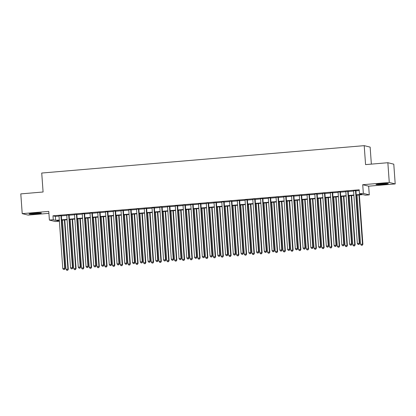 <?xml version="1.0" encoding="UTF-8"?>
<svg xmlns="http://www.w3.org/2000/svg" width="416" height="416" viewBox="0 0 416 416"><rect width="100%" height="100%" fill="white"/><g stroke="black" fill="none" stroke-linecap="round" stroke-linejoin="round"><path stroke-width="0.62" d="M36.509 213.819A6.188 0.406 175.9 0 0 41.434 213.07A6.188 0.406 175.9 0 0 34.008 213.205A6.188 0.406 175.9 0 0 29.084 213.954A6.188 0.406 175.9 0 0 36.509 213.819M383.406 184.356A6.188 0.406 175.9 0 0 388.331 183.607A6.188 0.406 175.9 0 0 380.91 183.742A6.188 0.406 175.9 0 0 375.986 184.491A6.188 0.406 175.9 0 0 383.406 184.356M59.134 220.412L59.192 221.203L55.318 221.53L49.39 220.074L53.264 219.747L55.666 220.334L59.301 220.028M371.358 164.117L370.141 147.113L364.208 145.652L41.73 173.04L43.087 192L20.8 193.892L22.214 213.642L28.142 215.098L48.906 213.335M364.208 145.652L365.57 164.611L387.858 162.718L393.786 164.174L395.2 183.924L389.272 182.463L362.721 184.72L363.345 193.409L369.273 194.865L365.399 195.198L362.991 194.605L356.231 195.177M362.721 184.72L368.649 186.176L395.2 183.924M368.649 186.176L369.273 194.865M387.858 162.718L389.272 182.463M61.329 215.602L58.999 215.8M69.077 214.947L66.747 215.145M76.83 214.287L74.5 214.484M84.583 213.626L82.254 213.824M92.336 212.971L90.007 213.169M100.084 212.311L97.76 212.508M107.838 211.65L105.508 211.848M115.591 210.995L113.261 211.193M123.344 210.335L121.014 210.532M131.097 209.68L128.768 209.877M138.845 209.019L136.516 209.217M146.598 208.359L144.269 208.556M154.352 207.704L152.022 207.901M162.105 207.043L159.775 207.241M169.853 206.383L167.523 206.586M177.606 205.728L175.276 205.925M185.359 205.067L183.03 205.265M193.112 204.412L190.783 204.61M200.86 203.752L198.536 203.949M208.614 203.091L206.284 203.289M216.367 202.436L214.037 202.634M224.12 201.776L221.79 201.973M231.868 201.12L229.544 201.318M239.621 200.46L237.292 200.658M247.374 199.8L245.045 199.997M255.128 199.144L252.798 199.342M262.881 198.484L260.551 198.682M270.629 197.824L268.299 198.021M278.382 197.168L276.052 197.366M286.135 196.508L283.806 196.706M293.888 195.853L291.559 196.05M301.636 195.192L299.307 195.39M309.39 194.532L307.06 194.73M317.143 193.877L314.813 194.074M324.896 193.216L322.566 193.414M332.644 192.556L330.32 192.759M340.397 191.901L338.068 192.098M348.15 191.24L345.821 191.438M356.205 194.808L361.873 194.329L359.466 193.736L359.185 189.79L52.983 215.795L55.385 216.388L59.02 216.076M61.344 215.878L66.768 215.42M69.098 215.223L74.521 214.76M76.851 214.562L82.274 214.105M84.604 213.907L90.028 213.444M92.357 213.247L97.776 212.784M100.105 212.586L105.529 212.129M107.858 211.931L113.282 211.468M115.612 211.271L121.035 210.808M123.365 210.61L128.783 210.153M131.113 209.955L136.536 209.492M138.866 209.295L144.29 208.837M146.619 208.64L152.043 208.177M154.372 207.979L159.791 207.516M162.12 207.319L167.544 206.861M169.874 206.664L175.297 206.201M177.627 206.003L183.05 205.546M185.38 205.343L190.804 204.885M193.128 204.688L198.552 204.225M200.881 204.027L206.305 203.57M208.634 203.372L214.058 202.909M216.388 202.712L221.811 202.249M224.141 202.051L229.559 201.594M231.889 201.396L237.312 200.933M239.642 200.736L245.066 200.278M247.395 200.08L252.819 199.618M255.148 199.42L260.567 198.957M262.896 198.76L268.32 198.302M270.65 198.104L276.073 197.642M278.403 197.444L283.826 196.981M286.156 196.784L291.58 196.326M293.904 196.128L299.328 195.666M301.657 195.468L307.081 195.01M309.41 194.813L314.834 194.35M317.164 194.152L322.587 193.69M324.912 193.492L330.335 193.034M332.665 192.837L338.088 192.374M340.418 192.176L345.842 191.719M348.171 191.516L353.595 191.058M355.924 190.861L359.242 190.58M355.904 190.585L353.574 190.783M49.39 220.074L48.766 211.385L22.214 213.642M52.983 215.795L53.264 219.747M359.466 193.736L363.345 193.409M59.327 220.397L56.789 220.61L59.192 221.203M353.902 195.374L348.478 195.837M346.148 196.035L340.73 196.498M338.4 196.695L332.977 197.153M330.647 197.35L325.224 197.813M322.894 198.011L317.47 198.468M315.141 198.666L309.717 199.129M307.393 199.326L301.969 199.789M299.64 199.987L294.216 200.444M291.886 200.642L286.463 201.105M284.133 201.302L278.71 201.765M276.385 201.963L270.962 202.42M268.632 202.618L263.208 203.081M260.879 203.278L255.455 203.736M253.126 203.934L247.702 204.396M245.372 204.594L239.954 205.057M237.624 205.254L232.201 205.712M229.871 205.91L224.448 206.372M222.118 206.57L216.694 207.028M214.365 207.23L208.946 207.688M206.617 207.886L201.193 208.348M198.864 208.546L193.44 209.004M191.11 209.201L185.687 209.664M183.357 209.862L177.934 210.324M175.609 210.522L170.186 210.98M167.856 211.177L162.432 211.64M160.103 211.838L154.679 212.295M152.35 212.493L146.926 212.956M144.596 213.153L139.178 213.616M136.848 213.814L131.425 214.271M129.095 214.469L123.672 214.932M121.342 215.129L115.918 215.592M113.589 215.79L108.17 216.247M105.841 216.445L100.417 216.908M98.088 217.105L92.664 217.563M90.334 217.76L84.911 218.223M82.581 218.421L77.163 218.884M74.833 219.081L69.41 219.539M67.08 219.736L61.656 220.199M61.63 219.83L67.054 219.367M69.384 219.17L74.807 218.712M77.132 218.514L82.555 218.052M84.885 217.854L90.308 217.391M92.638 217.194L98.062 216.736M100.391 216.538L105.815 216.076M108.139 215.878L113.563 215.42M115.892 215.223L121.316 214.76M123.646 214.562L129.069 214.1M131.399 213.902L136.822 213.444M139.152 213.247L144.57 212.784M146.9 212.586L152.324 212.129M154.653 211.926L160.077 211.468M162.406 211.271L167.83 210.808M170.16 210.61L175.578 210.153M177.908 209.955L183.331 209.492M185.661 209.295L191.084 208.832M193.414 208.634L198.838 208.177M201.167 207.979L206.591 207.516M208.915 207.319L214.339 206.861M216.668 206.664L222.092 206.201M224.422 206.003L229.845 205.54M232.175 205.343L237.598 204.885M239.928 204.688L245.346 204.225M247.676 204.027L253.1 203.564M255.429 203.367L260.853 202.909M263.182 202.712L268.606 202.249M270.936 202.051L276.354 201.594M278.684 201.396L284.107 200.933M286.437 200.736L291.86 200.273M294.19 200.075L299.614 199.618M301.943 199.42L307.362 198.957M309.691 198.76L315.115 198.302M317.444 198.099L322.868 197.642M325.198 197.444L330.621 196.981M332.951 196.784L338.374 196.326M340.699 196.128L346.122 195.666M348.452 195.468L353.876 195.005M55.385 216.388L55.666 220.334M355.503 190.486L359.289 243.329L357.349 243.495L353.564 190.648M355.893 190.45L359.689 243.428L359.289 243.329L358.904 244.436L358.129 244.499L358.904 244.436M359.06 244.473L359.689 243.428M357.349 243.495L358.129 244.499M357.032 195.109L360.558 244.28L362.892 244.213L359.362 194.912M362.107 245.222L361.332 245.289L362.268 245.263L362.492 244.119L358.972 194.948M361.332 245.289L360.558 244.28M362.892 244.213L362.268 245.263M385.242 183.477A5.356 0.348 -4.1 0 1 383.193 183.685A5.356 0.348 -4.1 0 1 379.023 183.924M378.331 184.002A6.152 0.4 175.9 0 0 383.354 183.721A6.152 0.4 175.9 0 0 385.939 183.461M38.34 212.94A5.356 0.348 -4.1 0 1 32.12 213.387M31.434 213.47A6.152 0.4 175.9 0 0 39.036 212.924M347.75 191.142L351.536 243.984L349.601 244.15L345.81 191.308M348.14 191.11L351.936 244.083L351.536 243.984L351.151 245.092L350.376 245.159L351.151 245.092M351.312 245.133L351.936 244.083M349.601 244.15L350.376 245.159M339.997 191.802L343.788 244.644L341.848 244.811L338.057 191.968M340.387 191.771L344.188 244.743L343.788 244.644L343.398 245.752L342.623 245.814L343.398 245.752M343.559 245.788L344.188 244.743M341.848 244.811L342.623 245.814M332.244 192.462L336.034 245.305L334.095 245.466L330.309 192.624M332.639 192.426L336.435 245.404L336.034 245.305L335.644 246.407L334.87 246.475L335.644 246.407M335.806 246.449L336.435 245.404M334.095 245.466L334.87 246.475M324.496 193.118L328.281 245.96L326.342 246.126L322.556 193.284M324.886 193.086L328.682 246.059L328.281 245.96L327.896 247.068L327.116 247.135L327.896 247.068M328.052 247.109L328.682 246.059M326.342 246.126L327.116 247.135M349.279 195.77L352.804 244.941L355.144 244.873L351.608 195.572M354.354 245.882L353.579 245.944L354.515 245.918L354.744 244.774L351.218 195.603M353.579 245.944L352.804 244.941M355.144 244.873L354.515 245.918M341.526 196.43L345.051 245.596L347.391 245.534L343.855 196.227M346.601 246.537L345.826 246.605L346.762 246.579L346.991 245.435L343.465 196.264M345.826 246.605L345.051 245.596M347.391 245.534L346.762 246.579M333.778 197.085L337.298 246.256L339.638 246.189L336.102 196.888M338.853 247.198L338.073 247.265L339.009 247.239L339.238 246.09L335.712 196.919M338.073 247.265L337.298 246.256M339.638 246.189L339.009 247.239M326.024 197.746L329.55 246.917L331.885 246.849L328.354 197.548M331.1 247.858L330.325 247.92L331.261 247.894L331.484 246.75L327.959 197.579M330.325 247.92L329.55 246.917M331.885 246.849L331.261 247.894M316.742 193.778L320.528 246.62L318.594 246.787L314.803 193.939M317.132 193.742L320.928 246.719L320.528 246.62L320.143 247.728L319.368 247.79L320.143 247.728M320.304 247.764L320.928 246.719M318.594 246.787L319.368 247.79M318.271 198.401L321.797 247.572L324.137 247.51L320.601 198.203M323.346 248.513L322.572 248.581L323.508 248.555L323.736 247.411L320.211 198.24M322.572 248.581L321.797 247.572M324.137 247.51L323.508 248.555M308.989 194.433L312.78 247.281L310.84 247.442L307.05 194.6M309.379 194.402L313.18 247.38L312.78 247.281L312.39 248.383L311.615 248.451L312.39 248.383M312.551 248.425L313.18 247.38M310.84 247.442L311.615 248.451M310.518 199.061L314.044 248.232L316.384 248.165L312.848 198.864M315.593 249.174L314.818 249.241L315.754 249.21L315.983 248.066L312.458 198.895M314.818 249.241L314.044 248.232M316.384 248.165L315.754 249.21M301.236 195.094L305.027 247.936L303.087 248.102L299.302 195.26M301.631 195.062L305.427 248.035L305.027 247.936L304.637 249.044L303.862 249.111L304.637 249.044M304.798 249.08L305.427 248.035M303.087 248.102L303.862 249.111M302.77 199.722L306.29 248.888L308.63 248.825L305.094 199.524M307.84 249.829L307.065 249.896L308.001 249.87L308.23 248.726L304.704 199.555M307.065 249.896L306.29 248.888M308.63 248.825L308.001 249.87M293.488 195.754L297.274 248.596L295.334 248.758L291.548 195.915M293.878 195.718L297.674 248.695L297.274 248.596L296.884 249.699L296.109 249.766L296.884 249.699M297.045 249.74L297.674 248.695M295.334 248.758L296.109 249.766M295.017 200.377L298.542 249.548L300.877 249.48L297.346 200.179M300.092 250.489L299.317 250.557L300.253 250.531L300.477 249.382L296.951 200.216M299.317 250.557L298.542 249.548M300.877 249.48L300.253 250.531M285.735 196.409L289.52 249.252L287.586 249.418L283.795 196.576M286.125 196.378L289.921 249.35L289.52 249.252L289.136 250.359L288.361 250.427L289.136 250.359M289.297 250.401L289.921 249.35M287.586 249.418L288.361 250.427M287.264 201.037L290.789 250.208L293.129 250.141L289.593 200.84M292.339 251.15L291.564 251.212L292.5 251.186L292.724 250.042L289.203 200.871M291.564 251.212L290.789 250.208M293.129 250.141L292.5 251.186M277.982 197.07L281.767 249.912L279.833 250.078L276.042 197.236M278.372 197.033L282.173 250.011L281.767 249.912L281.382 251.02L280.608 251.082L281.382 251.02M281.544 251.056L282.173 250.011M279.833 250.078L280.608 251.082M279.51 201.692L283.036 250.864L285.376 250.801L281.84 201.495M284.586 251.805L283.811 251.872L284.747 251.846L284.976 250.702L281.45 201.531M283.811 251.872L283.036 250.864M285.376 250.801L284.747 251.846M270.228 197.725L274.019 250.572L272.08 250.734L268.294 197.891M270.618 197.694L274.42 250.671L274.019 250.572L273.629 251.675L272.854 251.742L273.629 251.675M273.79 251.716L274.42 250.671M272.08 250.734L272.854 251.742M271.757 202.353L275.283 251.524L277.623 251.456L274.087 202.155M276.832 252.465L276.058 252.533L276.994 252.507L277.222 251.358L273.697 202.186M276.058 252.533L275.283 251.524M277.623 251.456L276.994 252.507M262.48 198.385L266.266 251.228L264.326 251.394L260.541 198.552M262.87 198.354L266.666 251.326L266.266 251.228L265.876 252.335L265.101 252.403L265.876 252.335M266.037 252.377L266.666 251.326M264.326 251.394L265.101 252.403M264.009 203.013L267.53 252.184L269.87 252.117L266.339 202.816M269.084 253.126L268.31 253.188L269.24 253.162L269.469 252.018L265.944 202.847M268.31 253.188L267.53 252.184M269.87 252.117L269.24 253.162M256.256 203.668L259.782 252.84L262.116 252.777L258.586 203.471M261.331 253.781L260.556 253.848L261.492 253.822L261.716 252.678L258.196 203.507M260.556 253.848L259.782 252.84M262.116 252.777L261.492 253.822M248.503 204.329L252.028 253.5L254.368 253.432L250.832 204.131M253.578 254.441L252.803 254.504L253.739 254.478L253.968 253.334L250.442 204.162M252.803 254.504L252.028 253.5M254.368 253.432L253.739 254.478M254.727 199.046L258.513 251.888L256.573 252.054L252.788 199.207M255.117 199.009L258.913 251.987L258.513 251.888L258.128 252.996L257.353 253.058L258.128 252.996M258.284 253.032L258.913 251.987M256.573 252.054L257.353 253.058M246.974 199.701L250.76 252.548L248.825 252.71L245.034 199.867M247.364 199.67L251.16 252.642L250.76 252.548L250.375 253.651L249.6 253.718L250.375 253.651M250.536 253.692L251.16 252.642M248.825 252.71L249.6 253.718M239.221 200.361L243.012 253.204L241.072 253.37L237.286 200.528M239.611 200.33L243.412 253.302L243.012 253.204L242.622 254.311L241.847 254.374L242.622 254.311M242.783 254.348L243.412 253.302M241.072 253.37L241.847 254.374M240.75 204.989L244.275 254.155L246.615 254.093L243.079 204.792M245.825 255.096L245.05 255.164L245.986 255.138L246.215 253.994L242.689 204.823M245.05 255.164L244.275 254.155M246.615 254.093L245.986 255.138M231.468 201.022L235.258 253.864L233.319 254.025L229.533 201.183M231.863 200.985L235.659 253.963L235.258 253.864L234.868 254.966L234.094 255.034L234.868 254.966M235.03 255.008L235.659 253.963M233.319 254.025L234.094 255.034M233.002 205.644L236.522 254.816L238.862 254.748L235.331 205.447M238.077 255.757L237.297 255.824L238.233 255.798L238.462 254.649L234.936 205.483M237.297 255.824L236.522 254.816M238.862 254.748L238.233 255.798M223.72 201.677L227.505 254.519L225.566 254.686L221.78 201.843M224.11 201.646L227.906 254.618L227.505 254.519L227.12 255.627L226.34 255.694L227.12 255.627M227.276 255.668L227.906 254.618M225.566 254.686L226.34 255.694M225.248 206.305L228.774 255.476L231.109 255.408L227.578 206.107M230.324 256.417L229.549 256.48L230.485 256.454L230.708 255.31L227.188 206.138M229.549 256.48L228.774 255.476M231.109 255.408L230.485 256.454M215.966 202.337L219.752 255.18L217.818 255.346L214.027 202.498M216.356 202.301L220.152 255.278L219.752 255.18L219.367 256.287L218.592 256.35L219.367 256.287M219.528 256.324L220.152 255.278M217.818 255.346L218.592 256.35M217.495 206.96L221.021 256.131L223.361 256.069L219.825 206.762M222.57 257.072L221.796 257.14L222.732 257.114L222.96 255.97L219.435 206.799M221.796 257.14L221.021 256.131M223.361 256.069L222.732 257.114M208.213 202.992L212.004 255.84L210.064 256.001L206.274 203.159M208.603 202.961L212.404 255.939L212.004 255.84L211.614 256.942L210.839 257.01L211.614 256.942M211.775 256.984L212.404 255.939M210.064 256.001L210.839 257.01M209.742 207.62L213.268 256.792L215.608 256.724L212.072 207.423M214.817 257.733L214.042 257.8L214.978 257.774L215.207 256.625L211.682 207.454M214.042 257.8L213.268 256.792M215.608 256.724L214.978 257.774M200.46 203.653L204.251 256.495L202.311 256.662L198.526 203.819M200.855 203.622L204.651 256.594L204.251 256.495L203.861 257.603L203.086 257.67L203.861 257.603M204.022 257.639L204.651 256.594M202.311 256.662L203.086 257.67M201.994 208.281L205.514 257.452L207.854 257.384L204.318 208.083M207.069 258.393L206.289 258.456L207.225 258.43L207.454 257.286L203.928 208.114M206.289 258.456L205.514 257.452M207.854 257.384L207.225 258.43M192.712 204.313L196.498 257.156L194.558 257.322L190.772 204.474M193.102 204.277L196.898 257.254L196.498 257.156L196.113 258.263L195.333 258.326L196.113 258.263M196.269 258.3L196.898 257.254M194.558 257.322L195.333 258.326M194.241 208.936L197.766 258.107L200.101 258.04L196.57 208.738M199.316 259.048L198.541 259.116L199.477 259.09L199.701 257.946L196.175 208.775M198.541 259.116L197.766 258.107M200.101 258.04L199.477 259.09M184.959 204.968L188.744 257.811L186.81 257.977L183.019 205.135M185.349 204.937L189.145 257.91L188.744 257.811L188.36 258.918L187.585 258.986L188.36 258.918M188.521 258.96L189.145 257.91M186.81 257.977L187.585 258.986M186.488 209.596L190.013 258.768L192.353 258.7L188.817 209.399M191.563 259.709L190.788 259.771L191.724 259.745L191.953 258.601L188.427 209.43M190.788 259.771L190.013 258.768M192.353 258.7L191.724 259.745M177.206 205.629L180.996 258.471L179.057 258.638L175.266 205.795M177.596 205.598L181.397 258.57L180.996 258.471L180.606 259.579L179.832 259.641L180.606 259.579M180.768 259.615L181.397 258.57M179.057 258.638L179.832 259.641M169.452 206.289L173.243 259.132L171.304 259.293L167.518 206.45M169.848 206.253L173.644 259.23L173.243 259.132L172.853 260.234L172.078 260.302L172.853 260.234M173.014 260.276L173.644 259.23M171.304 259.293L172.078 260.302M161.704 206.944L165.49 259.787L163.55 259.953L159.765 207.111M162.094 206.913L165.89 259.886L165.49 259.787L165.1 260.894L164.325 260.962L165.1 260.894M165.261 260.936L165.89 259.886M163.55 259.953L164.325 260.962M178.734 210.257L182.26 259.423L184.6 259.36L181.064 210.054M183.81 260.364L183.035 260.432L183.971 260.406L184.2 259.262L180.674 210.09M183.035 260.432L182.26 259.423M184.6 259.36L183.971 260.406M170.981 210.912L174.507 260.083L176.847 260.016L173.311 210.714M176.056 261.024L175.282 261.092L176.218 261.066L176.446 259.917L172.921 210.746M175.282 261.092L174.507 260.083M176.847 260.016L176.218 261.066M163.233 211.572L166.759 260.744L169.094 260.676L165.563 211.375M168.308 261.685L167.534 261.747L168.464 261.721L168.693 260.577L165.168 211.406M167.534 261.747L166.759 260.744M169.094 260.676L168.464 261.721M153.951 207.605L157.737 260.447L155.802 260.614L152.012 207.766M154.341 207.568L158.137 260.546L157.737 260.447L157.352 261.555L156.577 261.617L157.352 261.555M157.508 261.591L158.137 260.546M155.802 260.614L156.577 261.617M155.48 212.228L159.006 261.399L161.34 261.336L157.81 212.03M160.555 262.34L159.78 262.408L160.716 262.382L160.94 261.238L157.42 212.066M159.78 262.408L159.006 261.399M161.34 261.336L160.716 262.382M146.198 208.26L149.984 261.108L148.049 261.269L144.258 208.426M146.588 208.229L150.384 261.206L149.984 261.108L149.599 262.21L148.824 262.278L149.599 262.21M149.76 262.252L150.384 261.206M148.049 261.269L148.824 262.278M147.727 212.888L151.252 262.059L153.592 261.992L150.056 212.69M152.802 263L152.027 263.068L152.963 263.037L153.192 261.893L149.666 212.722M152.027 263.068L151.252 262.059M153.592 261.992L152.963 263.037M138.445 208.92L142.236 261.763L140.296 261.929L136.51 209.087M138.835 208.889L142.636 261.862L142.236 261.763L141.846 262.87L141.071 262.938L141.846 262.87M142.007 262.907L142.636 261.862M140.296 261.929L141.071 262.938M139.974 213.548L143.499 262.72L145.839 262.652L142.303 213.351M145.049 263.661L144.274 263.723L145.21 263.697L145.439 262.553L141.913 213.382M144.274 263.723L143.499 262.72M145.839 262.652L145.21 263.697M130.692 209.581L134.482 262.423L132.543 262.584L128.757 209.742M131.087 209.544L134.883 262.522L134.482 262.423L134.092 263.526L133.318 263.593L134.092 263.526M134.254 263.567L134.883 262.522M132.543 262.584L133.318 263.593M132.226 214.204L135.746 263.375L138.086 263.307L134.555 214.006M137.301 264.316L136.526 264.384L137.457 264.358L137.686 263.208L134.16 214.042M136.526 264.384L135.746 263.375M138.086 263.307L137.457 264.358M122.944 210.236L126.729 263.078L124.79 263.245L121.004 210.402M123.334 210.205L127.13 263.177L126.729 263.078L126.344 264.186L125.57 264.254L126.344 264.186M126.5 264.228L127.13 263.177M124.79 263.245L125.57 264.254M115.19 210.896L118.976 263.739L117.042 263.905L113.251 211.063M115.58 210.86L119.376 263.838L118.976 263.739L118.591 264.846L117.816 264.909L118.591 264.846M118.752 264.883L119.376 263.838M117.042 263.905L117.816 264.909M107.437 211.552L111.228 264.399L109.288 264.56L105.503 211.718M107.827 211.52L111.628 264.498L111.228 264.399L110.838 265.502L110.063 265.569L110.838 265.502M110.999 265.543L111.628 264.498M109.288 264.56L110.063 265.569M124.472 214.864L127.998 264.035L130.333 263.968L126.802 214.666M129.548 264.976L128.773 265.039L129.709 265.013L129.932 263.869L126.412 214.698M128.773 265.039L127.998 264.035M130.333 263.968L129.709 265.013M116.719 215.519L120.245 264.69L122.585 264.628L119.049 215.322M121.794 265.632L121.02 265.699L121.956 265.673L122.184 264.529L118.659 215.358M121.02 265.699L120.245 264.69M122.585 264.628L121.956 265.673M108.966 216.18L112.492 265.351L114.832 265.283L111.296 215.982M114.041 266.292L113.266 266.36L114.202 266.334L114.431 265.184L110.906 216.013M113.266 266.36L112.492 265.351M114.832 265.283L114.202 266.334M99.684 212.212L103.475 265.054L101.535 265.221L97.75 212.378M100.079 212.181L103.875 265.153L103.475 265.054L103.085 266.162L102.31 266.23L103.085 266.162M103.246 266.204L103.875 265.153M101.535 265.221L102.31 266.23M101.218 216.84L104.738 266.011L107.078 265.944L103.542 216.642M106.293 266.952L105.513 267.015L106.449 266.989L106.678 265.845L103.152 216.674M105.513 267.015L104.738 266.011M107.078 265.944L106.449 266.989M91.936 212.872L95.722 265.715L93.782 265.881L89.996 213.034M92.326 212.836L96.122 265.814L95.722 265.715L95.337 266.822L94.557 266.885L95.337 266.822M95.493 266.859L96.122 265.814M93.782 265.881L94.557 266.885M93.465 217.495L96.99 266.666L99.325 266.604L95.794 217.298M98.54 267.608L97.765 267.675L98.701 267.649L98.925 266.505L95.404 217.334M97.765 267.675L96.99 266.666M99.325 266.604L98.701 267.649M84.183 213.528L87.968 266.375L86.034 266.536L82.243 213.694M84.573 213.496L88.369 266.469L87.968 266.375L87.584 267.478L86.809 267.545L87.584 267.478M87.745 267.519L88.369 266.469M86.034 266.536L86.809 267.545M85.712 218.156L89.237 267.327L91.577 267.259L88.041 217.958M90.787 268.268L90.012 268.33L90.948 268.304L91.177 267.16L87.651 217.989M90.012 268.33L89.237 267.327M91.577 267.259L90.948 268.304M76.43 214.188L80.22 267.03L78.281 267.197L74.49 214.354M76.82 214.157L80.621 267.129L80.22 267.03L79.83 268.138L79.056 268.2L79.83 268.138M79.992 268.174L80.621 267.129M78.281 267.197L79.056 268.2M77.958 218.816L81.484 267.982L83.824 267.92L80.288 218.618M83.034 268.923L82.259 268.991L83.195 268.965L83.424 267.821L79.898 218.65M82.259 268.991L81.484 267.982M83.824 267.92L83.195 268.965M68.676 214.848L72.467 267.691L70.528 267.852L66.742 215.01M69.072 214.812L72.868 267.79L72.467 267.691L72.077 268.793L71.302 268.861L72.077 268.793M72.238 268.835L72.868 267.79M70.528 267.852L71.302 268.861M70.21 219.471L73.731 268.642L76.071 268.575L72.535 219.274M75.28 269.584L74.506 269.651L75.442 269.625L75.67 268.476L72.145 219.31M74.506 269.651L73.731 268.642M76.071 268.575L75.442 269.625M60.928 215.504L64.714 268.346L62.774 268.512L58.989 215.67M61.318 215.472L65.114 268.445L64.714 268.346L64.324 269.454L63.549 269.521L64.324 269.454M64.485 269.495L65.114 268.445M62.774 268.512L63.549 269.521M62.457 220.132L65.983 269.303L68.318 269.235L64.787 219.934M67.532 270.244L66.758 270.306L67.694 270.28L67.917 269.136L64.392 219.965M66.758 270.306L65.983 269.303M68.318 269.235L67.694 270.28"/></g></svg>
